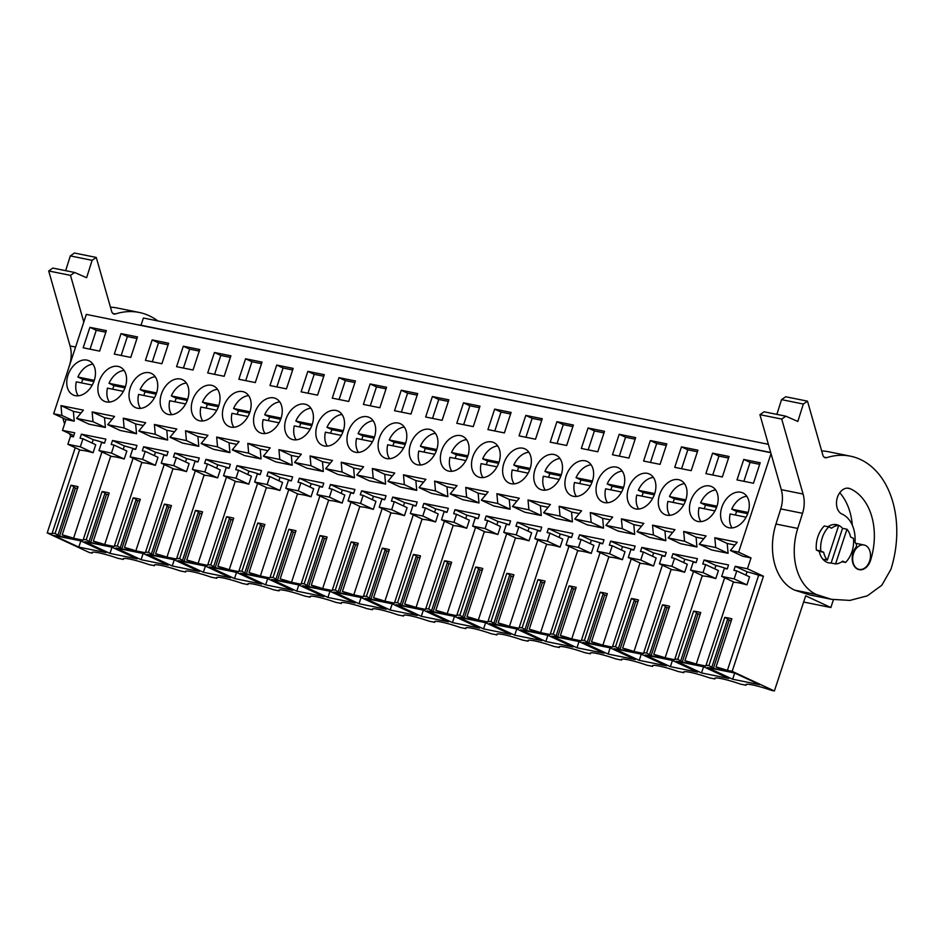 <?xml version="1.0" encoding="UTF-8"?>
<svg xmlns="http://www.w3.org/2000/svg" width="944" height="944" viewBox="0 0 944 944"><rect width="100%" height="100%" fill="white"/><g stroke="black" fill="none" stroke-linecap="round" stroke-linejoin="round"><path stroke-width="1.42" d="M771.024 453.639L738.633 552.169L751.011 557.928L747.447 568.772L763.448 576.206L732.178 671.349L774.387 690.973L805.669 595.829L830.862 607.535L803.627 602.036M833.434 599.688L830.862 607.535M732.178 671.349L727.399 670.382L758.669 575.238A20.579 2.443 -161.8 0 0 747.046 571.793L745.937 575.156M763.448 576.206L758.669 575.238M733.441 581.858L705.829 665.85A20.579 2.443 18.2 0 0 705.817 666.027L696.259 664.092L724.638 577.775M75.225 447.704L47.2 532.935L51.979 533.903A20.579 2.443 18.2 0 1 51.991 533.726A20.579 2.443 18.2 0 1 55.082 533.443L59.531 536.216L71.98 538.729L62.198 534.882A20.579 2.443 18.2 0 1 73.561 538.257L83.119 540.192A20.579 2.443 18.2 0 1 83.119 540.015A20.579 2.443 18.2 0 1 86.223 539.732L90.671 542.505L103.12 545.018L93.338 541.172A20.579 2.443 18.2 0 1 104.69 544.558L114.248 546.482A20.579 2.443 18.2 0 1 114.259 546.316A20.579 2.443 18.2 0 1 117.351 546.033L121.8 548.794L134.26 551.308L124.466 547.461A20.579 2.443 18.2 0 1 135.83 550.848L145.388 552.771A20.579 2.443 18.2 0 1 145.388 552.606A20.579 2.443 18.2 0 1 148.491 552.323L152.94 555.084L165.389 557.609L155.607 553.762A20.579 2.443 18.2 0 1 166.958 557.137L176.516 559.072A20.579 2.443 18.2 0 1 176.528 558.895A20.579 2.443 18.2 0 1 179.62 558.612L184.068 561.373L196.529 563.898L186.735 560.052A20.579 2.443 18.2 0 1 198.098 563.426L207.656 565.362A20.579 2.443 18.2 0 1 207.656 565.185A20.579 2.443 18.2 0 1 210.76 564.901L215.208 567.674L227.657 570.188L217.875 566.341A20.579 2.443 18.2 0 1 229.227 569.716L238.785 571.651A20.579 2.443 18.2 0 1 238.797 571.474A20.579 2.443 18.2 0 1 241.9 571.191L246.337 573.964L258.798 576.477L249.015 572.63A20.579 2.443 18.2 0 1 260.367 576.005L269.925 577.94A20.579 2.443 18.2 0 1 269.937 577.775A20.579 2.443 18.2 0 1 273.028 577.48L277.477 580.253L289.926 582.767L280.144 578.92A20.579 2.443 18.2 0 1 291.507 582.306L301.065 584.23A20.579 2.443 18.2 0 1 301.065 584.065A20.579 2.443 18.2 0 1 304.169 583.781L308.617 586.543L321.066 589.056L311.284 585.209A20.579 2.443 18.2 0 1 322.636 588.596L332.194 590.519A20.579 2.443 18.2 0 1 332.205 590.354A20.579 2.443 18.2 0 1 335.297 590.071L339.746 592.832L352.206 595.357L342.412 591.51A20.579 2.443 18.2 0 1 353.776 594.885L363.334 596.82A20.579 2.443 18.2 0 1 363.334 596.643A20.579 2.443 18.2 0 1 366.437 596.36L370.886 599.133L383.335 601.647L373.553 597.8A20.579 2.443 18.2 0 1 384.904 601.175L394.462 603.11A20.579 2.443 18.2 0 1 394.474 602.933A20.579 2.443 18.2 0 1 397.566 602.65L402.014 605.423L414.475 607.936L404.681 604.089A20.579 2.443 18.2 0 1 416.044 607.464L425.602 609.399A20.579 2.443 18.2 0 1 425.602 609.222A20.579 2.443 18.2 0 1 428.706 608.939L433.154 611.712L445.603 614.225L435.821 610.379A20.579 2.443 18.2 0 1 447.173 613.753L456.731 615.689A20.579 2.443 18.2 0 1 456.743 615.523A20.579 2.443 18.2 0 1 459.846 615.228L464.283 618.001L476.744 620.515L466.961 616.668A20.579 2.443 18.2 0 1 478.313 620.055L487.871 621.978A20.579 2.443 18.2 0 1 487.883 621.813A20.579 2.443 18.2 0 1 490.974 621.53L495.423 624.291L507.872 626.816L498.09 622.969A20.579 2.443 18.2 0 1 509.453 626.344L519.011 628.279A20.579 2.443 18.2 0 1 519.011 628.102A20.579 2.443 18.2 0 1 522.115 627.819L526.563 630.58L539.012 633.105L529.23 629.259A20.579 2.443 18.2 0 1 540.582 632.633L550.14 634.569A20.579 2.443 18.2 0 1 550.151 634.392A20.579 2.443 18.2 0 1 553.243 634.108L557.692 636.881L570.152 639.395L560.358 635.548A20.579 2.443 18.2 0 1 571.722 638.923L581.28 640.858A20.579 2.443 18.2 0 1 581.28 640.681A20.579 2.443 18.2 0 1 584.383 640.398L588.832 643.171L601.281 645.684L591.499 641.837A20.579 2.443 18.2 0 1 602.85 645.212L612.408 647.147A20.579 2.443 18.2 0 1 612.42 646.982A20.579 2.443 18.2 0 1 615.512 646.687L619.96 649.46L632.421 651.974L622.627 648.127A20.579 2.443 18.2 0 1 633.99 651.513L643.548 653.437A20.579 2.443 18.2 0 1 643.548 653.272A20.579 2.443 18.2 0 1 646.652 652.988L651.1 655.75L663.549 658.263L653.767 654.416A20.579 2.443 18.2 0 1 665.119 657.803L674.677 659.726A20.579 2.443 18.2 0 1 674.689 659.561A20.579 2.443 18.2 0 1 677.78 659.278L682.229 662.039L694.69 664.564L684.907 660.717A20.579 2.443 18.2 0 1 696.259 664.092M47.2 532.935L89.42 552.559L92.205 553.125A22.337 2.643 18.2 0 1 92.016 552.559A22.337 2.643 18.2 0 1 117.764 558.282L123.345 559.414A22.337 2.643 18.2 0 1 123.157 558.86A22.337 2.643 18.2 0 1 148.892 564.571L154.474 565.704A22.337 2.643 18.2 0 1 154.285 565.149A22.337 2.643 18.2 0 1 180.033 570.872L185.614 571.993A22.337 2.643 18.2 0 1 185.425 571.439A22.337 2.643 18.2 0 1 211.161 577.162L216.742 578.283A22.337 2.643 18.2 0 1 216.554 577.728A22.337 2.643 18.2 0 1 242.301 583.451L247.883 584.584A22.337 2.643 18.2 0 1 247.694 584.017A22.337 2.643 18.2 0 1 273.43 589.74L279.023 590.873A22.337 2.643 18.2 0 1 278.822 590.307A22.337 2.643 18.2 0 1 304.57 596.03L310.151 597.163A22.337 2.643 18.2 0 1 309.962 596.608A22.337 2.643 18.2 0 1 335.71 602.331L341.291 603.452A22.337 2.643 18.2 0 1 341.091 602.897A22.337 2.643 18.2 0 1 366.838 608.62L372.42 609.741A22.337 2.643 18.2 0 1 372.231 609.187A22.337 2.643 18.2 0 1 397.979 614.91L403.56 616.031A22.337 2.643 18.2 0 1 403.371 615.476A22.337 2.643 18.2 0 1 429.107 621.199L434.688 622.332A22.337 2.643 18.2 0 1 434.5 621.766A22.337 2.643 18.2 0 1 460.247 627.489L465.829 628.621A22.337 2.643 18.2 0 1 465.64 628.067A22.337 2.643 18.2 0 1 491.376 633.778L496.969 634.911A22.337 2.643 18.2 0 1 496.768 634.356A22.337 2.643 18.2 0 1 522.516 640.079L528.097 641.2A22.337 2.643 18.2 0 1 527.908 640.646A22.337 2.643 18.2 0 1 553.656 646.369L559.237 647.49A22.337 2.643 18.2 0 1 559.037 646.935A22.337 2.643 18.2 0 1 584.784 652.658L590.366 653.791A22.337 2.643 18.2 0 1 590.177 653.224A22.337 2.643 18.2 0 1 615.925 658.947L621.506 660.08A22.337 2.643 18.2 0 1 621.317 659.514A22.337 2.643 18.2 0 1 647.053 665.237L652.634 666.37A22.337 2.643 18.2 0 1 652.446 665.815A22.337 2.643 18.2 0 1 678.193 671.526L683.775 672.659A22.337 2.643 18.2 0 1 683.586 672.104A22.337 2.643 18.2 0 1 709.322 677.827L714.915 678.948A22.337 2.643 18.2 0 1 714.714 678.394A22.337 2.643 18.2 0 1 740.462 684.117L746.043 685.238A22.337 2.643 18.2 0 1 745.854 684.683A22.337 2.643 18.2 0 1 771.59 690.406L774.387 690.973M705.829 665.85A20.579 2.443 18.2 0 1 708.92 665.567L713.369 668.34L725.818 670.854L716.036 667.007A20.579 2.443 18.2 0 1 727.399 670.382M78.824 547.107L105.952 552.594L80.771 540.888L53.643 535.401L78.824 547.107L80.854 540.924M608.125 654.062L635.253 659.549L610.06 647.844L582.932 642.357L608.125 654.062L610.154 647.879M514.716 635.194L541.844 640.669L516.663 628.964L489.523 623.477L514.716 635.194L516.746 629.011M545.844 641.483L572.984 646.959L547.791 635.253L520.663 629.778L545.844 641.483L547.886 635.3M296.77 591.145L271.577 579.439L298.717 584.926L323.898 596.632L296.77 591.145L298.8 584.961M265.63 584.855L240.449 573.15L267.577 578.637L292.77 590.342L265.63 584.855L267.671 578.672M359.039 603.735L333.857 592.03L360.986 597.505L386.167 609.21L359.039 603.735L361.068 597.552M479.576 628.09L452.447 622.603L427.254 610.898L454.394 616.385L479.576 628.09M421.307 616.314L396.126 604.608L423.254 610.095L448.447 621.801L421.307 616.314L423.349 610.131M390.179 610.025L364.986 598.319L392.126 603.794L417.307 615.512L390.179 610.025L392.208 603.841M234.501 578.566L261.63 584.053L236.448 572.347L209.308 566.86L234.501 578.566L236.531 572.383M604.113 653.26L576.985 647.773L551.803 636.067L578.932 641.542L604.113 653.26M141.093 559.686L168.221 565.173L143.04 553.467L115.911 547.98L141.093 559.686L143.122 553.503M172.233 565.987L199.361 571.462L174.18 559.757L147.04 554.281L172.233 565.987L174.262 559.804M203.361 572.276L230.501 577.752L205.308 566.046L178.18 560.571L203.361 572.276L205.403 566.093M701.522 672.942L728.662 678.417L703.469 666.712L676.341 661.237L701.522 672.942L703.563 666.759M483.576 628.893L510.716 634.38L485.523 622.674L458.395 617.187L483.576 628.893L485.617 622.71M327.91 597.446L302.717 585.728L329.845 591.215L355.038 602.921L327.91 597.446L329.94 591.263M109.964 553.396L137.092 558.883L111.899 547.178L84.771 541.691L109.964 553.396L111.994 547.213M759.79 684.707L732.662 679.232L707.469 667.526L734.609 673.001L759.79 684.707M670.393 666.653L645.2 654.935L672.34 660.422L697.522 672.128L670.393 666.653L672.423 660.458M639.253 660.352L614.072 648.646L641.2 654.133L666.393 665.839L639.253 660.352L641.283 654.168M768.357 444.305L143.382 318.01L141.01 325.243L137.328 324.701M770.693 452.483L141.01 325.243M770.752 452.707L86.317 314.399L53.655 413.755L61.867 415.419L60.982 405.601L83.402 410.133L76.582 418.393L93.008 421.708L92.123 411.903L114.531 416.422L107.71 424.682L124.136 427.998L123.251 418.192L145.671 422.723L138.851 430.971L155.276 434.287L154.391 424.481L176.799 429.013L169.979 437.261L186.405 440.588L185.531 430.771L207.94 435.302L201.119 443.55L217.545 446.878L216.66 437.06L239.08 441.591L232.248 449.851L248.673 453.167L247.8 443.35L270.208 447.881L263.388 456.141L279.813 459.457L278.928 449.651L301.348 454.182L294.528 462.43L302.741 464.094L310.954 465.746L310.069 455.94L332.477 460.471L325.656 468.72L333.869 470.383L342.082 472.035L341.197 462.23L363.617 466.761L356.797 475.009L373.222 478.337L372.337 468.519L394.745 473.05L387.925 481.31L404.351 484.626L403.477 474.808L425.886 479.34L419.065 487.6L435.491 490.915L434.606 481.11L457.026 485.629L450.194 493.889L458.406 495.553L466.619 497.205L465.746 487.399L488.154 491.93L481.334 500.178L489.547 501.842L497.759 503.494L496.874 493.688L519.294 498.22L512.474 506.468L528.9 509.795L528.015 499.978L550.423 504.509L543.602 512.757L560.028 516.085L559.143 506.267L581.563 510.798L574.743 519.058L591.168 522.374L590.283 512.557L612.691 517.088L605.871 525.348L622.297 528.664L621.412 518.858L643.832 523.377L637.011 531.637L645.224 533.301L653.437 534.953L652.552 525.147L674.972 529.678L668.14 537.927L676.352 539.59L684.565 541.242L683.692 531.437L706.1 535.968L699.28 544.216L715.705 547.544L714.82 537.726L737.24 542.257L730.42 550.517L738.633 552.169M753.465 483.245L760.191 462.772L743.742 459.445L737.004 479.918L753.465 483.245M588.065 427.986L604.514 431.314L597.788 451.787L581.327 448.459L588.065 427.986L594.413 430.936L588.195 449.851M549.29 489.122A18.833 13.204 -65.1 0 0 562.034 471.929A18.833 13.204 -65.1 0 0 556.063 455.185A18.833 13.204 -65.1 0 0 546.965 455.397A18.833 13.204 -65.1 0 0 534.221 472.59A18.833 13.204 -65.1 0 0 540.192 489.334A18.833 13.204 -65.1 0 0 549.29 489.122M671.503 480.567A18.833 13.204 -65.1 0 0 658.759 497.759A18.833 13.204 -65.1 0 0 664.729 514.504A18.833 13.204 -65.1 0 0 673.839 514.279A18.833 13.204 -65.1 0 0 686.583 497.087A18.833 13.204 -65.1 0 0 680.612 480.343A18.833 13.204 -65.1 0 0 671.503 480.567M704.967 520.569A18.833 13.204 -65.1 0 0 717.711 503.388A18.833 13.204 -65.1 0 0 711.741 486.632A18.833 13.204 -65.1 0 0 702.643 486.856A18.833 13.204 -65.1 0 0 689.899 504.049A18.833 13.204 -65.1 0 0 695.87 520.793A18.833 13.204 -65.1 0 0 704.967 520.569M712.602 453.155L705.876 473.628L722.325 476.956L729.063 456.483L712.602 453.155L718.95 456.105L712.732 475.009M142.214 373.612A18.833 13.204 -65.1 0 0 129.47 390.792A18.833 13.204 -65.1 0 0 135.44 407.548A18.833 13.204 -65.1 0 0 144.538 407.324A18.833 13.204 -65.1 0 0 157.282 390.132A18.833 13.204 -65.1 0 0 151.311 373.387A18.833 13.204 -65.1 0 0 142.214 373.612M609.234 467.976A18.833 13.204 -65.1 0 0 596.49 485.169A18.833 13.204 -65.1 0 0 602.461 501.913A18.833 13.204 -65.1 0 0 611.57 501.701A18.833 13.204 -65.1 0 0 624.303 484.508A18.833 13.204 -65.1 0 0 618.332 467.764A18.833 13.204 -65.1 0 0 609.234 467.976M556.925 421.697L573.386 425.024L566.648 445.497L550.199 442.17L556.925 421.697L563.273 424.647L557.054 443.562M494.656 409.118L487.93 429.591L504.379 432.918L511.117 412.434L494.656 409.118L501.004 412.068L494.786 430.971M525.796 415.407L542.245 418.735L535.519 439.208L519.058 435.88L525.796 415.407L532.133 418.357L525.926 437.261M393.624 457.663A18.833 13.204 -65.1 0 0 406.357 440.47A18.833 13.204 -65.1 0 0 400.386 423.726A18.833 13.204 -65.1 0 0 391.288 423.939A18.833 13.204 -65.1 0 0 378.544 441.131A18.833 13.204 -65.1 0 0 384.515 457.875A18.833 13.204 -65.1 0 0 393.624 457.663M269.075 432.494A18.833 13.204 -65.1 0 0 281.819 415.301A18.833 13.204 -65.1 0 0 275.849 398.557A18.833 13.204 -65.1 0 0 266.751 398.769A18.833 13.204 -65.1 0 0 254.007 415.962A18.833 13.204 -65.1 0 0 259.978 432.706A18.833 13.204 -65.1 0 0 269.075 432.494M276.71 365.068L293.171 368.396L286.433 388.869L269.984 385.541L276.71 365.068L283.058 368.018L276.84 386.934M379.842 407.749L363.381 404.421L370.119 383.948L386.568 387.276L379.842 407.749M432.387 396.527L425.65 417L442.111 420.328L448.848 399.855L432.387 396.527L438.736 399.477L432.517 418.393M463.516 402.817L479.977 406.144L473.251 426.617L456.79 423.301L463.516 402.817L469.864 405.778L463.646 424.682M453.557 436.517A18.833 13.204 -65.1 0 0 440.813 453.71A18.833 13.204 -65.1 0 0 446.783 470.454A18.833 13.204 -65.1 0 0 455.893 470.242A18.833 13.204 -65.1 0 0 468.637 453.049A18.833 13.204 -65.1 0 0 462.666 436.305A18.833 13.204 -65.1 0 0 453.557 436.517M424.753 463.952A18.833 13.204 -65.1 0 0 437.497 446.76A18.833 13.204 -65.1 0 0 431.526 430.016A18.833 13.204 -65.1 0 0 422.428 430.228A18.833 13.204 -65.1 0 0 409.684 447.421A18.833 13.204 -65.1 0 0 415.655 464.165A18.833 13.204 -65.1 0 0 424.753 463.952M362.484 451.374A18.833 13.204 -65.1 0 0 375.228 434.181A18.833 13.204 -65.1 0 0 369.257 417.425A18.833 13.204 -65.1 0 0 360.16 417.649A18.833 13.204 -65.1 0 0 347.416 434.842A18.833 13.204 -65.1 0 0 353.386 451.586A18.833 13.204 -65.1 0 0 362.484 451.374M297.879 405.059A18.833 13.204 -65.1 0 0 285.135 422.251A18.833 13.204 -65.1 0 0 291.106 439.007A18.833 13.204 -65.1 0 0 300.216 438.783A18.833 13.204 -65.1 0 0 312.96 421.59A18.833 13.204 -65.1 0 0 306.989 404.846A18.833 13.204 -65.1 0 0 297.879 405.059M331.344 445.072A18.833 13.204 -65.1 0 0 344.088 427.88A18.833 13.204 -65.1 0 0 338.117 411.136A18.833 13.204 -65.1 0 0 329.019 411.36A18.833 13.204 -65.1 0 0 316.275 428.552A18.833 13.204 -65.1 0 0 322.246 445.297A18.833 13.204 -65.1 0 0 331.344 445.072M338.979 377.659L332.253 398.132L348.702 401.46L355.44 380.987L338.979 377.659L345.327 380.609L339.108 399.513M317.573 395.158L301.112 391.843L307.85 371.37L324.299 374.685L317.573 395.158M255.305 382.58L262.031 362.107L245.57 358.779L238.844 379.252L255.305 382.58M237.947 426.204A18.833 13.204 -65.1 0 0 250.691 409.012A18.833 13.204 -65.1 0 0 244.72 392.267A18.833 13.204 -65.1 0 0 235.611 392.48A18.833 13.204 -65.1 0 0 222.867 409.672A18.833 13.204 -65.1 0 0 228.837 426.417A18.833 13.204 -65.1 0 0 237.947 426.204M681.462 446.866L697.923 450.194L691.197 470.667L674.736 467.339L681.462 446.866L687.81 449.816L681.592 468.72M410.982 414.038L417.708 393.565L401.247 390.238L394.521 410.711L410.982 414.038M515.825 449.108A18.833 13.204 -65.1 0 0 503.081 466.301A18.833 13.204 -65.1 0 0 509.052 483.045A18.833 13.204 -65.1 0 0 518.162 482.821A18.833 13.204 -65.1 0 0 530.906 465.628A18.833 13.204 -65.1 0 0 524.935 448.884A18.833 13.204 -65.1 0 0 515.825 449.108M640.374 474.266A18.833 13.204 -65.1 0 0 627.63 491.458A18.833 13.204 -65.1 0 0 633.601 508.214A18.833 13.204 -65.1 0 0 642.699 507.99A18.833 13.204 -65.1 0 0 655.443 490.797A18.833 13.204 -65.1 0 0 649.472 474.053A18.833 13.204 -65.1 0 0 640.374 474.266M660.057 464.365L643.596 461.05L650.333 440.577L666.794 443.892L660.057 464.365M628.916 458.076L635.654 437.603L619.193 434.275L612.467 454.748L628.916 458.076M484.697 442.819A18.833 13.204 -65.1 0 0 471.953 459.999A18.833 13.204 -65.1 0 0 477.924 476.755A18.833 13.204 -65.1 0 0 487.021 476.531A18.833 13.204 -65.1 0 0 499.765 459.339A18.833 13.204 -65.1 0 0 493.795 442.594A18.833 13.204 -65.1 0 0 484.697 442.819M111.073 367.31A18.833 13.204 -65.1 0 0 98.329 384.503A18.833 13.204 -65.1 0 0 104.3 401.247A18.833 13.204 -65.1 0 0 113.398 401.035A18.833 13.204 -65.1 0 0 126.142 383.842A18.833 13.204 -65.1 0 0 120.171 367.098A18.833 13.204 -65.1 0 0 111.073 367.31M173.342 379.901A18.833 13.204 -65.1 0 0 160.598 397.094A18.833 13.204 -65.1 0 0 166.569 413.838A18.833 13.204 -65.1 0 0 175.678 413.614A18.833 13.204 -65.1 0 0 188.411 396.433A18.833 13.204 -65.1 0 0 182.452 379.677A18.833 13.204 -65.1 0 0 173.342 379.901M206.807 419.915A18.833 13.204 -65.1 0 0 219.551 402.722A18.833 13.204 -65.1 0 0 213.58 385.978A18.833 13.204 -65.1 0 0 204.482 386.19A18.833 13.204 -65.1 0 0 191.738 403.383A18.833 13.204 -65.1 0 0 197.709 420.127A18.833 13.204 -65.1 0 0 206.807 419.915M214.441 352.49L207.704 372.963L224.165 376.29L230.902 355.817L214.441 352.49L220.79 355.44L214.571 374.355M193.036 370.001L176.575 366.673L183.301 346.2L199.762 349.528L193.036 370.001M130.756 357.41L137.494 336.937L121.033 333.621L114.307 354.094L130.756 357.41M161.896 363.711L145.435 360.384L152.173 339.911L168.622 343.238L161.896 363.711M89.904 327.32L83.166 347.793L99.627 351.121L106.353 330.648L89.904 327.32L96.253 330.27L90.034 349.186M82.27 394.745A18.833 13.204 -65.1 0 0 95.014 377.553A18.833 13.204 -65.1 0 0 89.043 360.809A18.833 13.204 -65.1 0 0 79.933 361.021A18.833 13.204 -65.1 0 0 67.189 378.214A18.833 13.204 -65.1 0 0 73.16 394.958A18.833 13.204 -65.1 0 0 82.27 394.745M733.771 493.146A18.833 13.204 -65.1 0 0 721.027 510.338A18.833 13.204 -65.1 0 0 726.998 527.082A18.833 13.204 -65.1 0 0 736.108 526.87A18.833 13.204 -65.1 0 0 748.852 509.677A18.833 13.204 -65.1 0 0 742.881 492.933A18.833 13.204 -65.1 0 0 733.771 493.146M578.094 461.687A18.833 13.204 -65.1 0 0 565.362 478.879A18.833 13.204 -65.1 0 0 571.332 495.624A18.833 13.204 -65.1 0 0 580.43 495.411A18.833 13.204 -65.1 0 0 593.174 478.219A18.833 13.204 -65.1 0 0 587.203 461.474A18.833 13.204 -65.1 0 0 578.094 461.687M751.011 557.928L742.798 556.264L730.42 550.517M747.447 568.772L735.223 566.294L733.901 570.318L736.792 570.908L734.149 578.92L721.7 576.406L724.331 568.394L727.222 568.972L728.544 564.949L704.082 560.004L702.761 564.028L705.652 564.618L703.02 572.63L690.56 570.117L693.203 562.093L696.094 562.683L697.415 558.659L672.954 553.715L671.621 557.739L674.512 558.329L671.88 566.341L659.431 563.828L662.063 555.804L664.954 556.394L666.275 552.37L641.814 547.426L640.492 551.449L643.383 552.028L640.74 560.052L628.291 557.538L630.922 549.514L633.813 550.104L635.147 546.069L610.674 541.124L609.352 545.16L612.243 545.738L609.612 553.762L597.151 551.237L599.794 543.225L602.685 543.803L604.007 539.779L579.545 534.835L578.224 538.871L581.115 539.449L578.471 547.461L566.022 544.948L568.654 536.935L571.545 537.514L572.866 533.49L548.405 528.546L547.083 532.569L549.974 533.159L547.343 541.172L534.882 538.658L537.525 530.646L540.416 531.224L541.738 527.2L517.277 522.256L515.955 526.28L518.846 526.87L516.203 534.882L503.754 532.369L506.385 524.345L509.276 524.935L510.598 520.911L486.136 515.967L484.815 519.991L487.706 520.569L485.074 528.593L472.614 526.079L475.257 518.055L478.148 518.645L479.469 514.61L455.008 509.677L453.675 513.701L456.566 514.279L453.934 522.303L441.485 519.778L444.117 511.766L447.008 512.356L448.329 508.32L423.868 503.376L422.546 507.412L425.437 507.99L422.794 516.014L410.345 513.489L412.976 505.477L415.867 506.055L417.201 502.031L392.728 497.087L391.406 501.111L394.297 501.701L391.666 509.713L379.205 507.199L381.848 499.187L384.739 499.765L386.061 495.742L361.599 490.797L360.278 494.821L363.169 495.411L360.525 503.423L348.076 500.91L350.708 492.898L353.599 493.476L354.92 489.452L330.459 484.508L329.137 488.532L332.028 489.122L329.397 497.134L316.936 494.621L319.579 486.597L322.47 487.187L323.792 483.163L299.331 478.219L298.009 482.242L300.9 482.821L298.257 490.845L285.808 488.331L288.439 480.307L291.33 480.897L292.652 476.862L268.19 471.917L266.869 475.953L269.76 476.531L267.128 484.555L254.668 482.03L257.311 474.018L260.202 474.596L261.523 470.572L237.062 465.628L235.729 469.664L238.62 470.242L235.988 478.254L223.539 475.741L226.171 467.728L229.062 468.307L230.383 464.283L205.922 459.339L204.6 463.362L207.491 463.952L204.848 471.965L192.399 469.451L195.03 461.439L197.921 462.017L199.255 457.993L174.782 453.049L173.46 457.073L176.351 457.663L173.72 465.675L161.259 463.162L163.902 455.138L166.793 455.728L168.115 451.704L143.653 446.76L142.332 450.784L145.223 451.374L142.579 459.386L130.13 456.872L132.762 448.848L135.653 449.438L136.974 445.415L112.513 440.47L111.191 444.494L114.082 445.072L111.451 453.096L98.99 450.571L101.633 442.559L104.524 443.149L105.846 439.113L81.385 434.169L93.208 439.668L92.099 443.043M699.28 544.216L711.67 549.974L728.095 553.302L727.21 543.484L734.928 545.042M668.14 537.927L680.53 543.685L696.955 547.001L696.07 537.195L703.799 538.753M637.011 531.637L649.401 537.396L665.827 540.711L664.942 530.906L672.659 532.463M605.871 525.348L618.261 531.106L634.687 534.422L633.802 524.616L641.531 526.174M574.743 519.058L587.121 524.817L603.546 528.133L602.673 518.315L610.39 519.884M543.602 512.757L555.992 518.516L572.418 521.843L571.533 512.026L579.262 513.583M512.474 506.468L524.852 512.226L541.278 515.542L540.405 505.736L548.122 507.294M481.334 500.178L493.724 505.937L510.149 509.253L509.264 499.447L516.982 501.004M450.194 493.889L462.584 499.647L479.009 502.963L478.124 493.157L485.853 494.715M419.065 487.6L431.455 493.358L447.881 496.674L446.996 486.856L454.713 488.426M387.925 481.31L400.315 487.057L416.741 490.384L415.856 480.567L423.585 482.136M356.797 475.009L369.175 480.767L385.6 484.095L384.727 474.277L392.444 475.835M325.656 468.72L338.046 474.478L354.472 477.794L353.587 467.988L361.316 469.546M294.528 462.43L306.906 468.189L323.332 471.504L322.459 461.699L330.176 463.256M263.388 456.141L275.778 461.899L292.203 465.215L291.318 455.409L299.036 456.967M232.248 449.851L244.638 455.61L261.063 458.926L260.178 449.108L267.907 450.677M201.119 443.55L213.509 449.309L229.935 452.636L229.05 442.819L236.767 444.376M169.979 437.261L182.369 443.019L198.795 446.335L197.91 436.529L205.639 438.087M138.851 430.971L151.229 436.73L167.654 440.046L166.781 430.24L174.498 431.797M107.71 424.682L120.1 430.44L136.526 433.756L135.641 423.95L143.37 425.508M76.582 418.393L88.96 424.151L105.386 427.467L104.513 417.661L112.23 419.219M81.385 434.169L80.063 438.205L82.954 438.783L80.311 446.807L67.862 444.282L70.493 436.27L73.384 436.848L74.706 432.824L62.481 430.358L66.045 419.514L74.257 421.177L73.372 411.36L81.09 412.929M735.223 566.294L747.046 571.793M827.31 560.099L838.72 525.395A19.47 13.7 101.4 0 0 836.549 524.687A19.47 13.7 101.4 0 0 834.272 524.498L838.72 525.395A19.47 13.7 -78.6 0 1 842.532 528.333A19.47 13.7 101.4 0 0 838.732 525.395A19.47 13.7 101.4 0 0 831.593 528.203L828.738 526.882A22.986 16.166 -78.6 0 0 820.82 550.966L823.675 552.287A19.47 13.7 101.4 0 0 827.31 560.099L822.861 559.202A19.47 13.7 101.4 0 0 826.649 562.128A19.47 13.7 101.4 0 0 828.832 562.848A19.47 13.7 101.4 0 0 831.121 563.037L835.57 563.934A19.47 13.7 101.4 0 0 842.685 561.125L845.541 562.447A22.986 16.166 -78.6 0 0 853.459 538.363L850.603 537.042A19.47 13.7 101.4 0 0 846.969 529.23L835.57 563.934M823.675 552.287L819.227 551.39A19.47 13.7 101.4 0 0 826.649 562.128A19.47 13.7 -78.6 0 0 828.832 562.848A19.47 13.7 -78.6 0 0 831.121 563.037L842.532 528.333L846.969 529.23M865.459 545.455A12.449 8.756 101.4 0 0 864.067 544.995A12.449 8.756 101.4 0 0 853.246 554.447A12.449 8.756 101.4 0 0 857.73 568.937A12.449 8.756 101.4 0 0 859.134 569.397A12.449 8.756 101.4 0 0 869.943 559.945A12.449 8.756 101.4 0 0 865.459 545.455M736.792 570.908L749.571 576.843L746.928 584.867A20.579 2.443 -161.8 0 0 734.479 582.354L721.7 576.406M716.036 667.007L731.871 618.827A20.579 2.443 -161.8 0 0 724.756 617.388L708.92 665.567M711.906 666.96L727.741 618.78L724.756 617.388M713.369 668.34L729.205 620.161L727.541 619.394M731.305 620.586L729.205 620.161M746.338 684.353L746.043 685.238M732.662 679.232L734.692 673.048M728.095 553.302L715.705 547.544M727.21 543.484L714.82 537.726M743.742 459.445L750.079 462.395L743.872 481.31M750.079 462.395L759.684 464.33M704.082 560.004L715.906 565.503L714.809 568.866M727.258 568.854A20.579 2.443 -161.8 0 0 715.906 565.503M734.149 578.92L746.928 584.867M841.883 561.715L845.541 562.447M819.227 551.39L816.371 550.069A22.986 16.166 -78.6 0 1 824.289 525.973L828.738 526.882M816.371 550.069L820.82 550.966M66.045 419.514L53.655 413.755M73.797 435.609L62.481 430.358M104.56 443.031A20.579 2.443 -161.8 0 0 93.208 439.668M82.954 438.783L95.733 444.73L93.09 452.742A20.579 2.443 -161.8 0 0 80.641 450.229L67.862 444.282M62.198 534.882L78.033 486.715A20.579 2.443 -161.8 0 0 70.918 485.275L55.082 533.443M101.94 451.94L73.561 538.257M123.345 559.414L123.64 558.518M92.5 552.228L92.205 553.125M58.068 534.835L73.903 486.656L70.918 485.275M59.531 536.216L75.367 488.036L73.715 487.269M77.467 488.461L75.367 488.036M74.257 421.177L61.867 415.419M80.311 446.807L93.09 452.742M105.386 427.467L93.008 421.708M73.372 411.36L60.982 405.601M96.253 330.27L105.846 332.217M696.07 537.195L683.692 531.437M696.955 547.001L684.565 541.242M718.95 456.105L728.544 458.041M672.954 553.715L684.778 559.214L683.668 562.577M696.129 562.565A20.579 2.443 -161.8 0 0 684.778 559.214M690.56 570.117L703.339 576.052A20.579 2.443 18.2 0 1 715.8 578.578L718.431 570.554L705.652 564.618M703.02 572.63L715.8 578.578M665.119 657.803L693.498 571.486M684.907 660.717L700.743 612.538A20.579 2.443 -161.8 0 0 693.628 611.098L677.78 659.278M715.198 678.052L714.915 678.948M680.777 660.658L696.613 612.491L693.628 611.098M682.229 662.039L698.076 613.871L696.412 613.093M700.165 614.296L698.076 613.871M664.942 530.906L652.552 525.147M665.827 540.711L653.437 534.953M687.81 449.816L697.415 451.751M641.814 547.426L653.637 552.913L652.528 556.287M664.989 556.276A20.579 2.443 -161.8 0 0 653.637 552.913M659.431 563.828L672.211 569.763A20.579 2.443 18.2 0 1 684.66 572.276L687.303 564.264L674.512 558.329M671.88 566.341L684.66 572.276M633.99 651.513L662.369 565.196M653.767 654.416L669.603 606.249A20.579 2.443 -161.8 0 0 662.487 604.809L646.652 652.988M684.07 671.762L683.775 672.659M649.637 654.369L665.473 606.201L662.487 604.809M651.1 655.75L666.936 607.582L665.272 606.803M669.025 607.995L666.936 607.582M633.802 524.616L621.412 518.858M634.687 534.422L622.297 528.664M650.333 440.577L656.682 443.527L650.463 462.43M656.682 443.527L666.275 445.462M610.674 541.124L622.509 546.623L621.4 549.998M633.861 549.986A20.579 2.443 -161.8 0 0 622.509 546.623M628.291 557.538L641.07 563.474A20.579 2.443 18.2 0 1 653.531 565.987L656.163 557.975L643.383 552.028M640.74 560.052L653.531 565.987M602.85 645.212L631.229 558.895M622.627 648.127L638.474 599.959A20.579 2.443 -161.8 0 0 631.359 598.52L615.512 646.687M652.929 665.473L652.634 666.37M618.497 648.08L634.344 599.912L631.359 598.52M619.96 649.46L635.796 601.281L634.144 600.514M637.896 601.706L635.796 601.281M602.673 518.315L590.283 512.557M603.546 528.133L591.168 522.374M619.193 434.275L625.542 437.225L619.323 456.141M625.542 437.225L635.135 439.172M579.545 534.835L591.369 540.334L590.26 543.709M602.72 543.685A20.579 2.443 -161.8 0 0 591.369 540.334M597.151 551.237L609.942 557.184A20.579 2.443 18.2 0 1 622.391 559.698L625.022 551.685L612.243 545.738M609.612 553.762L622.391 559.698M571.722 638.923L600.101 552.606M591.499 641.837L607.334 593.67A20.579 2.443 -161.8 0 0 600.219 592.23L584.383 640.398M621.801 659.183L621.506 660.08M587.369 641.79L603.204 593.611L600.219 592.23M588.832 643.171L604.667 594.991L603.004 594.224M606.756 595.416L604.667 594.991M571.533 512.026L559.143 506.267M572.418 521.843L560.028 516.085M594.413 430.936L604.007 432.883M548.405 528.546L560.24 534.044L559.131 537.407M571.592 537.396A20.579 2.443 -161.8 0 0 560.24 534.044M566.022 544.948L578.802 550.895A20.579 2.443 18.2 0 1 591.251 553.408L593.894 545.384L581.115 539.449M578.471 547.461L591.251 553.408M540.582 632.633L568.961 546.316M560.358 635.548L576.206 587.369A20.579 2.443 -161.8 0 0 569.079 585.941L553.243 634.108M590.661 652.894L590.366 653.791M556.228 635.501L572.076 587.321L569.079 585.941M557.692 636.881L573.527 588.702L571.875 587.935M575.628 589.127L573.527 588.702M576.985 647.773L579.014 641.59M540.405 505.736L528.015 499.978M541.278 515.542L528.9 509.795M563.273 424.647L572.866 426.582M517.277 522.256L529.1 527.755L527.991 531.118M540.452 531.106A20.579 2.443 -161.8 0 0 529.1 527.755M534.882 538.658L547.662 544.594A20.579 2.443 18.2 0 1 560.122 547.119L562.754 539.095L549.974 533.159M547.343 541.172L560.122 547.119M509.453 626.344L537.832 540.027M529.23 629.259L545.066 581.079A20.579 2.443 -161.8 0 0 537.95 579.64L522.115 627.819M559.532 646.605L559.237 647.49M525.1 629.2L540.936 581.032L537.95 579.64M526.563 630.58L542.399 582.413L540.735 581.646M544.487 582.837L542.399 582.413M509.264 499.447L496.874 493.688M510.149 509.253L497.759 503.494M532.133 418.357L541.738 420.292M486.136 515.967L497.96 521.466L496.863 524.829M509.312 524.817A20.579 2.443 -161.8 0 0 497.96 521.466M503.754 532.369L516.533 538.304A20.579 2.443 18.2 0 1 528.982 540.829L531.625 532.805L518.846 526.87M516.203 534.882L528.982 540.829M478.313 620.055L506.692 533.738M498.09 622.969L513.925 574.79A20.579 2.443 -161.8 0 0 506.81 573.35L490.974 621.53M528.392 640.303L528.097 641.2M493.96 622.91L509.795 574.743L506.81 573.35M495.423 624.291L511.259 576.123L509.607 575.344M513.359 576.548L511.259 576.123M478.124 493.157L465.746 487.399M479.009 502.963L466.619 497.205M501.004 412.068L510.598 414.003M455.008 509.677L466.832 515.164L465.722 518.539M478.183 518.527A20.579 2.443 -161.8 0 0 466.832 515.164M472.614 526.079L485.393 532.015A20.579 2.443 18.2 0 1 497.854 534.528L500.485 526.516L487.706 520.569M485.074 528.593L497.854 534.528M447.173 613.753L475.552 527.436M466.961 616.668L482.797 568.5A20.579 2.443 -161.8 0 0 475.682 567.061L459.846 615.228M497.264 634.014L496.969 634.911M462.831 616.621L478.667 568.453L475.682 567.061M464.283 618.001L480.13 569.834L478.466 569.055M482.219 570.247L480.13 569.834M446.996 486.856L434.606 481.11M447.881 496.674L435.491 490.915M469.864 405.778L479.469 407.714M423.868 503.376L435.691 508.875L434.582 512.25M447.043 512.226A20.579 2.443 -161.8 0 0 435.691 508.875M441.485 519.778L454.265 525.725A20.579 2.443 18.2 0 1 466.714 528.239L469.357 520.227L456.566 514.279M453.934 522.303L466.714 528.239M416.044 607.464L444.423 521.147M435.821 610.379L451.657 562.211A20.579 2.443 -161.8 0 0 444.541 560.771L428.706 608.939M466.124 627.725L465.829 628.621M431.691 610.331L447.527 562.152L444.541 560.771M433.154 611.712L448.99 563.533L447.326 562.766M451.079 563.957L448.99 563.533M452.447 622.603L454.477 616.42M415.856 480.567L403.477 474.808M416.741 490.384L404.351 484.626M438.736 399.477L448.329 401.424M392.728 497.087L404.563 502.586L403.454 505.949M415.915 505.937A20.579 2.443 -161.8 0 0 404.563 502.586M410.345 513.489L423.124 519.436A20.579 2.443 18.2 0 1 435.585 521.949L438.217 513.937L425.437 507.99M422.794 516.014L435.585 521.949M384.904 601.175L413.283 514.858M404.681 604.089L420.528 555.91A20.579 2.443 -161.8 0 0 413.413 554.482L397.566 602.65M434.983 621.435L434.688 622.332M400.551 604.042L416.398 555.863L413.413 554.482M402.014 605.423L417.85 557.243L416.198 556.476M419.95 557.668L417.85 557.243M384.727 474.277L372.337 468.519M385.6 484.095L373.222 478.337M401.247 390.238L407.596 393.188L401.377 412.103M407.596 393.188L417.189 395.123M361.599 490.797L373.423 496.296L372.314 499.659M384.774 499.647A20.579 2.443 -161.8 0 0 373.423 496.296M379.205 507.199L391.996 513.147A20.579 2.443 18.2 0 1 404.445 515.66L407.076 507.636L394.297 501.701M391.666 509.713L404.445 515.66M353.776 594.885L382.155 508.568M373.553 597.8L389.388 549.62A20.579 2.443 -161.8 0 0 382.273 548.181L366.437 596.36M403.855 615.146L403.56 616.031M369.423 597.753L385.258 549.573L382.273 548.181M370.886 599.133L386.721 550.954L385.058 550.187M388.81 551.379L386.721 550.954M353.587 467.988L341.197 462.23M354.472 477.794L342.082 472.035M370.119 383.948L376.467 386.898L370.249 405.814M376.467 386.898L386.061 388.834M330.459 484.508L342.294 490.007L341.185 493.37M353.646 493.358A20.579 2.443 -161.8 0 0 342.294 490.007M348.076 500.91L360.856 506.845A20.579 2.443 18.2 0 1 373.317 509.371L375.948 501.347L363.169 495.411M360.525 503.423L373.317 509.371M322.636 588.596L351.015 502.279M342.412 591.51L358.26 543.331A20.579 2.443 -161.8 0 0 351.133 541.891L335.297 590.071M372.715 608.856L372.42 609.741M338.282 591.451L354.13 543.284L351.133 541.891M339.746 592.832L355.581 544.664L353.929 543.886M357.682 545.089L355.581 544.664M322.459 461.699L310.069 455.94M323.332 471.504L310.954 465.746M345.327 380.609L354.92 382.544M299.331 478.219L311.154 483.717L310.045 487.08M322.506 487.069A20.579 2.443 -161.8 0 0 311.154 483.717M316.936 494.621L329.727 500.556A20.579 2.443 18.2 0 1 342.176 503.069L344.808 495.057L332.028 489.122M329.397 497.134L342.176 503.069M291.507 582.306L319.886 495.989M311.284 585.209L327.12 537.042A20.579 2.443 -161.8 0 0 320.004 535.602L304.169 583.781M341.586 602.555L341.291 603.452M307.154 585.162L322.99 536.994L320.004 535.602M308.617 586.543L324.453 538.375L322.789 537.596M326.541 538.8L324.453 538.375M291.318 455.409L278.928 449.651M292.203 465.215L279.813 459.457M307.85 371.37L314.199 374.32L307.98 393.223M314.199 374.32L323.792 376.255M268.19 471.917L280.014 477.416L278.917 480.791M291.366 480.779A20.579 2.443 -161.8 0 0 280.014 477.416M285.808 488.331L298.587 494.267A20.579 2.443 18.2 0 1 311.036 496.78L313.679 488.768L300.9 482.821M298.257 490.845L311.036 496.78M260.367 576.005L288.746 489.688M280.144 578.92L295.979 530.752A20.579 2.443 -161.8 0 0 288.864 529.313L273.028 577.48M310.446 596.266L310.151 597.163M276.014 578.873L291.849 530.705L288.864 529.313M277.477 580.253L293.313 532.074L291.661 531.307M295.413 532.499L293.313 532.074M260.178 449.108L247.8 443.35M261.063 458.926L248.673 453.167M283.058 368.018L292.652 369.965M237.062 465.628L248.886 471.127L247.776 474.502M260.237 474.478A20.579 2.443 -161.8 0 0 248.886 471.127M254.668 482.03L267.447 487.977A20.579 2.443 18.2 0 1 279.908 490.491L282.539 482.478L269.76 476.531M267.128 484.555L279.908 490.491M229.227 569.716L257.606 483.399M249.015 572.63L264.851 524.463A20.579 2.443 -161.8 0 0 257.736 523.023L241.9 571.191M279.318 589.976L279.023 590.873M244.885 572.583L260.721 524.404L257.736 523.023M246.337 573.964L262.184 525.784L260.52 525.017M264.273 526.209L262.184 525.784M229.05 442.819L216.66 437.06M229.935 452.636L217.545 446.878M245.57 358.779L251.918 361.729L245.7 380.644M251.918 361.729L261.523 363.676M205.922 459.339L217.745 464.837L216.636 468.2M229.097 468.189A20.579 2.443 -161.8 0 0 217.745 464.837M223.539 475.741L236.319 481.688A20.579 2.443 18.2 0 1 248.768 484.201L251.411 476.189L238.62 470.242M235.988 478.254L248.768 484.201M198.098 563.426L226.477 477.109M217.875 566.341L233.711 518.162A20.579 2.443 -161.8 0 0 226.595 516.734L210.76 564.901M248.178 583.687L247.883 584.584M213.745 566.294L229.581 518.114L226.595 516.734M215.208 567.674L231.044 519.495L229.38 518.728M233.133 519.92L231.044 519.495M197.91 436.529L185.531 430.771M198.795 446.335L186.405 440.588M220.79 355.44L230.383 357.375M174.782 453.049L186.617 458.548L185.508 461.911M197.969 461.899A20.579 2.443 -161.8 0 0 186.617 458.548M192.399 469.451L205.178 475.387A20.579 2.443 18.2 0 1 217.639 477.912L220.271 469.888L207.491 463.952M204.848 471.965L217.639 477.912M166.958 557.137L195.337 470.82M186.735 560.052L202.582 511.872A20.579 2.443 -161.8 0 0 195.467 510.433L179.62 558.612M217.037 577.398L216.742 578.283M182.617 560.004L198.452 511.825L195.467 510.433M184.068 561.373L199.916 513.206L198.252 512.439M202.004 513.63L199.916 513.206M166.781 430.24L154.391 424.481M167.654 440.046L155.276 434.287M183.301 346.2L189.65 349.15L183.431 368.054M189.65 349.15L199.243 351.085M143.653 446.76L155.477 452.259L154.368 455.622M166.828 455.61A20.579 2.443 -161.8 0 0 155.477 452.259M161.259 463.162L174.05 469.097A20.579 2.443 18.2 0 1 186.499 471.622L189.13 463.598L176.351 457.663M173.72 465.675L186.499 471.622M135.83 550.848L164.209 464.531M155.607 553.762L171.442 505.583A20.579 2.443 -161.8 0 0 164.327 504.143L148.491 552.323M185.909 571.096L185.614 571.993M151.477 553.703L167.312 505.536L164.327 504.143M152.94 555.084L168.775 506.916L167.112 506.137M170.864 507.341L168.775 506.916M135.641 423.95L123.251 418.192M136.526 433.756L124.136 427.998M152.173 339.911L158.521 342.861L152.303 361.764M158.521 342.861L168.115 344.796M112.513 440.47L124.348 445.957L123.239 449.332M135.7 449.32A20.579 2.443 -161.8 0 0 124.348 445.957M130.13 456.872L142.91 462.808A20.579 2.443 18.2 0 1 155.371 465.321L158.002 457.309L145.223 451.374M142.579 459.386L155.371 465.321M104.69 544.558L133.069 458.241M124.466 547.461L140.314 499.293A20.579 2.443 -161.8 0 0 133.198 497.854L117.351 546.033M154.769 564.807L154.474 565.704M120.336 547.414L136.184 499.246L133.198 497.854M121.8 548.794L137.635 500.627L135.983 499.848M139.736 501.04L137.635 500.627M104.513 417.661L92.123 411.903M121.033 333.621L127.381 336.571L121.162 355.475M127.381 336.571L136.974 338.507M98.99 450.571L111.781 456.518A20.579 2.443 18.2 0 1 124.23 459.032L126.862 451.02L114.082 445.072M111.451 453.096L124.23 459.032M93.338 541.172L109.174 493.004A20.579 2.443 -161.8 0 0 102.058 491.564L86.223 539.732M89.208 541.124L105.044 492.945L102.058 491.564M90.671 542.505L106.507 494.326L104.843 493.559M108.595 494.75L106.507 494.326M838.732 525.395A19.47 13.7 101.4 0 0 836.549 524.687A19.47 13.7 101.4 0 0 827.947 526.717M821.669 450.925A89.373 62.859 -78.6 0 1 828.596 451.763L850.391 456.164A89.373 62.859 101.4 0 0 826.649 457.675A5.109 3.587 101.4 0 1 825.292 457.757A5.109 3.587 101.4 0 1 822.873 455.15L807.486 401.153L803.332 404.032L797.822 421.449L785.856 416.198L781.715 419.077L803.084 494.054A25.535 17.96 101.4 0 1 802.542 513.312L797.751 528.439A53.619 37.713 101.4 0 0 816.607 594.59L831.475 599.322L849.93 600.408L867.371 595.817L881.838 585.233L890.924 569.303A89.373 62.859 101.4 0 0 850.391 456.164M785.856 416.198L764.062 411.796L759.92 414.676L781.29 489.653A25.535 17.96 -78.6 0 1 780.747 508.91L775.956 524.038A53.619 37.713 -78.6 0 0 794.813 590.189L809.681 594.921L831.475 599.322M776.877 414.381L781.538 399.631L785.691 396.751L807.486 401.153M839.747 492.756A58.091 40.863 -78.6 0 1 852.314 525.135M759.92 414.676L781.715 419.077M781.538 399.631L803.332 404.032M855.087 541.431A31.282 22.007 101.4 0 0 842.072 514.114A13.405 9.428 101.4 0 1 837.08 498.55A13.405 9.428 101.4 0 1 848.75 488.272A13.405 9.428 101.4 0 1 850.119 488.697A58.091 40.863 101.4 0 1 870.545 560.37A13.405 9.428 101.4 0 1 859.158 569.68A13.405 9.428 101.4 0 1 852.373 560.889A13.405 9.428 101.4 0 1 855.83 547.39A2.549 1.794 101.4 0 0 855.795 543.449A2.549 1.794 101.4 0 1 855.087 541.431M746.09 517.194L730.149 513.973A18.833 13.204 -65.1 0 0 732.084 527.92M747.695 513.678L736.686 511.459A18.833 13.204 -65.1 0 0 735.777 513.843A18.833 13.204 -65.1 0 0 735.411 515.035M746.798 496.273A18.833 13.204 -65.1 0 0 731.73 509.158L736.686 511.459M748.12 512.462L731.73 509.158M714.95 510.905L699.02 507.683A18.833 13.204 -65.1 0 0 700.955 521.631M716.567 507.388L705.557 505.17A18.833 13.204 -65.1 0 0 704.637 507.553A18.833 13.204 -65.1 0 0 704.283 508.745M715.658 489.983A18.833 13.204 -65.1 0 0 700.601 502.857L705.557 505.17M716.992 506.173L700.601 502.857M683.822 504.603L667.88 501.394A18.833 13.204 -65.1 0 0 669.815 515.341M685.427 501.099L674.417 498.869A18.833 13.204 -65.1 0 0 673.509 501.264A18.833 13.204 -65.1 0 0 673.143 502.456M684.53 483.694A18.833 13.204 -65.1 0 0 669.461 496.568L674.417 498.869M685.851 499.883L669.461 496.568M652.682 498.314L636.74 495.093A18.833 13.204 -65.1 0 0 638.675 509.052M654.298 494.809L643.289 492.579A18.833 13.204 -65.1 0 0 642.368 494.963A18.833 13.204 -65.1 0 0 642.014 496.166M653.39 477.404A18.833 13.204 -65.1 0 0 638.333 490.278L643.289 492.579M654.723 493.594L638.333 490.278M621.541 492.025L605.611 488.803A18.833 13.204 -65.1 0 0 607.547 502.751M623.158 488.52L612.149 486.29A18.833 13.204 -65.1 0 0 611.24 488.673A18.833 13.204 -65.1 0 0 610.874 489.865M622.261 471.103A18.833 13.204 -65.1 0 0 607.193 483.989L612.149 486.29M623.583 487.305L607.193 483.989M590.413 485.735L574.471 482.514A18.833 13.204 -65.1 0 0 576.406 496.461M592.03 482.231L581.008 480A18.833 13.204 -65.1 0 0 580.1 482.384A18.833 13.204 -65.1 0 0 579.734 483.576M591.121 464.814A18.833 13.204 -65.1 0 0 576.052 477.699L581.008 480M592.443 481.003L576.052 477.699M559.273 479.446L543.343 476.224A18.833 13.204 -65.1 0 0 545.278 490.172M560.889 475.929L549.88 473.711A18.833 13.204 -65.1 0 0 548.96 476.095A18.833 13.204 -65.1 0 0 548.606 477.286M559.981 458.524A18.833 13.204 -65.1 0 0 544.924 471.41L549.88 473.711M561.314 474.714L544.924 471.41M528.144 473.156L512.203 469.935A18.833 13.204 -65.1 0 0 514.138 483.883M529.749 469.64L518.74 467.422A18.833 13.204 -65.1 0 0 517.831 469.805A18.833 13.204 -65.1 0 0 517.465 470.997M528.852 452.235A18.833 13.204 -65.1 0 0 513.784 465.109L518.74 467.422M530.174 468.425L513.784 465.109M497.004 466.855L481.074 463.634A18.833 13.204 -65.1 0 0 483.009 477.593M498.621 463.351L487.611 461.12A18.833 13.204 -65.1 0 0 486.691 463.504A18.833 13.204 -65.1 0 0 486.337 464.708M497.712 445.946A18.833 13.204 -65.1 0 0 482.655 458.819L487.611 461.12M499.046 462.135L482.655 458.819M465.876 460.566L449.934 457.344A18.833 13.204 -65.1 0 0 451.869 471.304M467.481 457.061L456.471 454.831A18.833 13.204 -65.1 0 0 455.563 457.215A18.833 13.204 -65.1 0 0 455.197 458.406M466.584 439.644A18.833 13.204 -65.1 0 0 451.515 452.53L456.471 454.831M467.905 455.846L451.515 452.53M434.736 454.276L418.794 451.055A18.833 13.204 -65.1 0 0 420.729 465.003M436.352 450.772L425.343 448.542A18.833 13.204 -65.1 0 0 424.422 450.925A18.833 13.204 -65.1 0 0 424.068 452.117M435.444 433.355A18.833 13.204 -65.1 0 0 420.387 446.241L425.343 448.542M436.777 449.556L420.387 446.241M403.607 447.987L387.665 444.766A18.833 13.204 -65.1 0 0 389.601 458.713M405.212 444.471L394.203 442.252A18.833 13.204 -65.1 0 0 393.294 444.636A18.833 13.204 -65.1 0 0 392.928 445.828M404.315 427.066A18.833 13.204 -65.1 0 0 389.247 439.951L394.203 442.252M405.637 443.255L389.247 439.951M372.467 441.698L356.525 438.476A18.833 13.204 -65.1 0 0 358.46 452.424M374.084 438.181L363.062 435.963A18.833 13.204 -65.1 0 0 362.154 438.346A18.833 13.204 -65.1 0 0 361.788 439.538M373.175 420.776A18.833 13.204 -65.1 0 0 358.106 433.65L363.062 435.963M374.497 436.966L358.106 433.65M341.327 435.396L325.397 432.187A18.833 13.204 -65.1 0 0 327.332 446.134M342.943 431.892L331.934 429.662A18.833 13.204 -65.1 0 0 331.014 432.057A18.833 13.204 -65.1 0 0 330.66 433.249M342.035 414.487A18.833 13.204 -65.1 0 0 326.978 427.361L331.934 429.662M343.368 430.676L326.978 427.361M310.198 429.107L294.257 425.886A18.833 13.204 -65.1 0 0 296.192 439.845M311.815 425.602L300.794 423.372A18.833 13.204 -65.1 0 0 299.885 425.756A18.833 13.204 -65.1 0 0 299.519 426.959M310.906 408.197A18.833 13.204 -65.1 0 0 295.838 421.071L300.794 423.372M312.228 424.387L295.838 421.071M279.058 422.818L263.128 419.596A18.833 13.204 -65.1 0 0 265.063 433.544M280.675 419.313L269.665 417.083A18.833 13.204 -65.1 0 0 268.745 419.466A18.833 13.204 -65.1 0 0 268.391 420.658M279.766 401.896A18.833 13.204 -65.1 0 0 264.709 414.782L269.665 417.083M281.1 418.098L264.709 414.782M247.93 416.528L231.988 413.307A18.833 13.204 -65.1 0 0 233.923 427.254M249.535 413.024L238.525 410.793A18.833 13.204 -65.1 0 0 237.617 413.177A18.833 13.204 -65.1 0 0 237.251 414.369M248.638 395.607A18.833 13.204 -65.1 0 0 233.569 408.492L238.525 410.793M249.959 411.796L233.569 408.492M216.79 410.239L200.848 407.017A18.833 13.204 -65.1 0 0 202.795 420.965M218.406 406.722L207.397 404.504A18.833 13.204 -65.1 0 0 206.476 406.888A18.833 13.204 -65.1 0 0 206.122 408.079M217.498 389.317A18.833 13.204 -65.1 0 0 202.441 402.203L207.397 404.504M218.831 405.507L202.441 402.203M185.661 403.949L169.719 400.728A18.833 13.204 -65.1 0 0 171.655 414.676M187.266 400.433L176.257 398.215A18.833 13.204 -65.1 0 0 175.348 400.598A18.833 13.204 -65.1 0 0 174.982 401.79M186.369 383.028A18.833 13.204 -65.1 0 0 171.301 395.902L176.257 398.215M187.691 399.218L171.301 395.902M154.521 397.648L138.579 394.427A18.833 13.204 -65.1 0 0 140.514 408.386M156.138 394.144L145.116 391.913A18.833 13.204 -65.1 0 0 144.208 394.297A18.833 13.204 -65.1 0 0 143.842 395.501M155.229 376.739A18.833 13.204 -65.1 0 0 140.172 389.612L145.116 391.913M156.551 392.928L140.172 389.612M123.381 391.359L107.451 388.137A18.833 13.204 -65.1 0 0 109.386 402.097M124.997 387.854L113.988 385.624A18.833 13.204 -65.1 0 0 113.068 388.008A18.833 13.204 -65.1 0 0 112.714 389.199M124.089 370.437A18.833 13.204 -65.1 0 0 109.032 383.323L113.988 385.624M125.422 386.639L109.032 383.323M92.252 385.069L76.311 381.848A18.833 13.204 -65.1 0 0 78.246 395.796M93.869 381.565L82.848 379.335A18.833 13.204 -65.1 0 0 81.939 381.718A18.833 13.204 -65.1 0 0 81.573 382.91M92.96 364.148A18.833 13.204 -65.1 0 0 77.892 377.034L82.848 379.335M94.282 380.349L77.892 377.034M110.448 307.201A89.373 62.859 -78.6 0 1 117.386 308.039L139.181 312.452A89.373 62.859 101.4 0 0 115.439 313.963A5.109 3.587 101.4 0 1 114.082 314.045A5.109 3.587 101.4 0 1 111.663 311.426L96.264 257.429L92.123 260.32L86.612 277.725L74.647 272.486L70.493 275.365L83.804 322.057M71.201 436.411A53.619 37.713 -78.6 0 1 69.16 433.461M64.605 423.891A53.619 37.713 -78.6 0 1 62.906 418.062M74.647 272.486L52.852 268.072L48.699 270.963L70.068 345.941A25.535 17.96 -78.6 0 1 69.526 365.186L67.166 372.679M65.655 270.668L70.328 255.918L74.47 253.027L96.264 257.429M157.825 320.936A89.373 62.859 101.4 0 0 139.181 312.452M48.699 270.963L70.493 275.365M70.328 255.918L92.123 260.32M824.077 457.156L826.649 457.675M794.813 590.189L816.607 594.59M775.956 524.038L797.751 528.439M847.323 488.142L850.119 488.697M869.861 560.229L870.545 560.37M781.29 489.653L803.084 494.054M780.747 508.91L802.542 513.312M112.867 313.432L115.439 313.963M70.068 345.941L75.591 347.05M855.653 543.296L864.067 544.995M857.376 569.043L859.134 569.397M79.603 449.745L51.991 533.726M702.301 575.569L674.689 659.561M671.16 569.279L643.548 653.272M640.032 562.99L612.42 646.982M608.892 556.7L581.28 640.681M577.763 550.411L550.151 634.392M546.623 544.11L519.011 628.102M515.495 537.82L487.883 621.813M484.355 531.531L456.743 615.523M453.226 525.242L425.602 609.222M422.086 518.952L394.474 602.933M390.946 512.663L363.334 596.643M359.817 506.362L332.205 590.354M328.677 500.072L301.065 584.065M297.549 493.783L269.937 577.775M266.409 487.493L238.797 571.474M235.28 481.204L207.656 565.185M204.14 474.903L176.528 558.895M173 468.613L145.388 552.606M141.871 462.324L114.259 546.316M110.731 456.035L83.119 540.015"/></g></svg>
